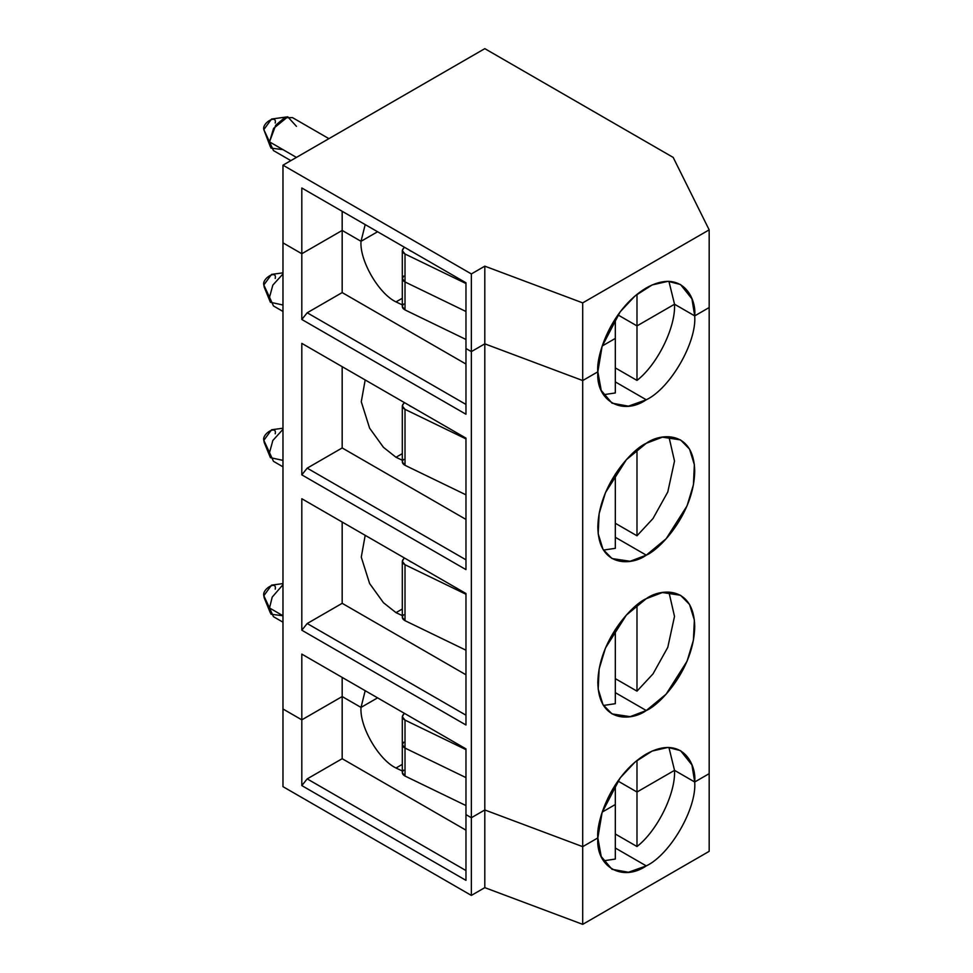 <?xml version="1.0" encoding="UTF-8"?>
<svg xmlns="http://www.w3.org/2000/svg" width="973" height="973" viewBox="0 0 973 973"><rect width="100%" height="100%" fill="white"/><g stroke="black" fill="none" stroke-linecap="round" stroke-linejoin="round"><path stroke-width="1.46" d="M465.97 282.778L301.812 187.996L465.97 282.778L465.97 348.516L471.358 351.618L465.97 348.516L465.97 282.778M709.171 307.541L694.71 315.884L674.532 304.233L636.987 325.906L617.904 314.887L636.987 325.906L636.987 294.32L636.987 325.906L674.532 304.233L694.71 315.884L709.171 307.541L709.171 229.859L709.171 851.339L582.705 924.35L484.809 887.644L471.358 895.415L471.358 817.734L484.809 809.962L582.705 846.668L597.836 837.923L582.705 846.668L582.705 924.35L709.171 851.339L709.171 773.657L694.71 782L674.532 770.348C675.749 793.469 657.371 830.772 636.987 846.522L615.325 834.019L636.987 846.522C657.371 830.772 675.749 793.469 674.532 770.348L694.71 782L709.171 773.657L694.71 782C696.875 808.417 670.239 854.562 646.279 865.897C670.239 854.562 696.875 808.417 694.71 782L674.532 770.348L636.987 792.022L674.532 770.348L636.987 792.022L636.987 846.522L636.987 792.022L617.904 781.003L636.987 792.022L617.904 781.003L636.987 792.022L674.532 770.348L694.71 782L691.937 764.948L680.528 750.633L668.05 747.422L652.129 751.059L635.174 761.92L620.142 777.95L602.105 812.504L597.836 837.923L601.229 856.556L612.017 869.29L628.449 872.258L646.279 865.897C622.306 882.231 595.671 866.858 597.836 837.923L582.705 846.668L484.809 809.962L484.809 887.644L582.705 924.35L582.705 846.668L484.809 809.962L471.358 817.734L465.97 814.62L471.358 817.734L471.358 895.415L282.973 786.658L471.358 895.415L484.809 887.644L484.809 809.962L471.358 817.734L465.97 814.62L465.97 880.358L465.97 748.882L301.812 654.111L301.812 719.85L342.18 696.546L361.019 707.42L377.585 697.86L361.019 707.42L342.18 696.546L301.812 719.85L282.973 708.976L301.812 719.85L301.812 785.588L301.812 719.85L282.973 708.976L282.973 786.658L282.973 708.976L301.812 719.85L342.18 696.546L342.18 758.697L342.18 696.546L301.812 719.85L301.812 654.111L465.97 748.882L465.97 814.62L471.358 817.734L484.809 809.962L582.705 846.668L582.705 380.552L484.809 343.846L471.358 351.618L471.358 273.936L282.973 165.179L282.973 242.861L301.812 253.734L282.973 242.861L282.973 165.179L471.358 273.936L484.809 266.164L582.705 302.871L709.171 229.859L673.182 157.407L709.171 229.859L582.705 302.871L582.705 380.552L597.836 371.82L582.705 380.552L582.705 302.871L484.809 266.164L484.809 343.846L582.705 380.552L484.809 343.846L484.809 266.164L471.358 273.936L471.358 351.618L484.809 343.846L484.809 809.962L484.809 343.846L471.358 351.618L471.358 817.734L471.358 351.618L465.97 348.516L465.97 414.243L301.812 319.472L301.812 187.996L301.812 253.734L342.18 230.431L301.812 253.734L282.973 242.861L282.973 708.976L282.973 242.861L301.812 253.734L301.812 319.472L465.97 414.243L465.97 348.516L471.358 351.618L484.809 343.846L582.705 380.552L582.705 846.668L597.836 837.923C595.89 822.696 610.424 775.493 646.279 754.026C682.122 734.092 696.656 764.51 694.71 782L709.171 773.657L709.171 307.541L694.71 315.884L691.937 298.845L680.528 284.53L668.05 281.319L652.129 284.943L635.174 295.816L620.142 311.846L602.105 346.388L597.836 371.82C595.89 356.58 610.424 309.378 646.279 287.923C682.122 267.976 696.656 298.395 694.71 315.884L674.532 304.233L668.913 281.331L674.532 304.233C675.749 327.354 657.371 364.656 636.987 380.407L615.325 367.903L636.987 380.407C657.371 364.656 675.749 327.354 674.532 304.233L636.987 325.906L636.987 380.407L636.987 325.906L617.904 314.887L636.987 325.906L674.532 304.233L694.71 315.884C696.875 342.314 670.239 388.446 646.279 399.781C670.239 388.446 696.875 342.314 694.71 315.884L709.171 307.541M615.325 338.409L602.238 345.974L615.325 338.409L615.325 318.694L615.325 338.409L602.238 345.974L615.325 338.409L615.325 392.946L615.325 338.409M465.97 311.494L405.011 281.963C401.971 280.2 401.533 278.242 403.673 276.077C401.533 278.242 401.971 280.2 405.011 281.963L465.97 311.494L405.011 281.963L405.011 254.002L405.011 281.963L402.299 278.594L405.011 281.963L405.011 309.925L405.011 281.963L465.97 311.494M377.585 231.744L361.019 241.304L342.18 230.431L342.18 211.311L342.18 230.431L361.019 241.304L365.191 224.593L361.019 241.304L377.585 231.744L361.019 241.304L342.18 230.431L301.812 253.734L342.18 230.431L342.18 292.581L342.18 230.431L361.019 241.304C359.451 260.387 378.692 293.712 395.999 301.898L402.299 304.877L395.999 301.898C378.692 293.712 359.451 260.387 361.019 241.304L377.585 231.744M328.91 138.653L292.496 117.624L284.603 117.745L275.712 125.213L269.521 141.876L296.437 157.407L269.521 141.876L263.829 129.616L269.521 141.876L296.437 157.407L269.521 141.876L273.571 128.424L287.777 116.821L296.437 126.332M465.97 283.532L405.011 254.002L402.299 250.633L403.673 248.115C401.533 250.268 401.971 252.226 405.011 254.002L465.97 283.532M404.598 247.349L403.673 248.115L404.598 247.349M412.321 251.8L409.901 250.633L412.321 251.8M673.182 157.407L484.809 48.65L282.973 165.179L484.809 48.65L673.182 157.407M287.777 116.821L271.552 119.034L263.829 129.616C261.81 122.987 277.232 114.084 275.213 123.048M402.299 764.377L395.999 768.013L402.299 770.981L395.999 768.013C378.692 759.828 359.451 726.503 361.019 707.42C359.451 726.503 378.692 759.828 395.999 768.013L402.299 764.377M615.325 848.03L646.279 865.897L615.325 848.03M282.973 615.751L269.521 607.979L282.973 615.751L271.017 614.231L269.521 607.979L263.829 595.731L269.521 607.979L282.973 615.751L269.521 607.979L273.462 616.7L282.973 622.185M403.673 742.192C401.533 744.345 401.971 746.315 405.011 748.079L465.97 777.609L405.011 748.079L402.299 744.71L403.673 742.192C401.533 744.345 401.971 746.315 405.011 748.079L405.011 776.04L405.011 748.079L465.97 777.609L405.011 748.079L405.011 720.105L405.011 748.079L402.299 744.71L402.299 772.671L405.011 776.04C401.971 774.277 401.533 772.319 403.673 770.154M602.238 812.078L615.325 804.525L602.238 812.078L615.325 804.525L615.325 859.062L603.455 860.825L615.325 859.062L615.325 804.525L602.238 812.078M465.97 880.358L301.812 785.588L307.2 778.886L342.18 758.697L465.97 830.164L342.18 758.697L307.2 778.886L465.97 870.555L307.2 778.886L301.812 785.588L465.97 880.358M265.556 599.441L263.829 595.731L264.206 597.86L270.409 613.014M465.97 805.571L405.011 776.04L465.97 805.571M615.325 381.915L646.279 399.781C622.306 416.116 595.671 400.742 597.836 371.82L582.705 380.552L597.836 371.82L601.229 390.441L612.017 403.175L628.449 406.155L646.279 399.781L615.325 381.915M402.299 298.273L395.999 301.898L402.299 298.273M465.97 724.994L465.97 593.518L465.97 724.994L301.812 630.212L465.97 724.994M377.585 697.86L361.019 707.42L342.18 696.546L342.18 677.415L342.18 696.546L361.019 707.42L377.585 697.86M282.973 583.581L271.552 585.138L263.829 595.731L269.521 607.979L263.829 595.731C261.81 589.103 277.232 580.2 275.213 589.164M636.987 691.146L652.992 673.912L667.782 647.349L674.508 616.42L668.913 592.071L674.508 616.42L667.782 647.349L652.992 673.912L636.987 691.146L636.987 605.06L636.987 691.146L615.325 678.643L636.987 691.146M668.913 747.446L674.532 770.348L668.913 747.446M403.673 714.218L404.598 713.452L403.673 714.218C401.533 716.383 401.971 718.342 405.011 720.105L402.299 716.748L403.673 714.218M615.325 703.686L615.325 629.434L615.325 703.686L603.455 705.461L615.325 703.686M636.987 760.424L636.987 792.022L636.987 760.424M615.325 784.797L615.325 804.525L615.325 784.797M465.97 715.191L307.2 623.523L301.812 630.212L301.812 498.735L465.97 593.518L301.812 498.735L301.812 630.212L307.2 623.523L342.18 603.321L342.18 522.051L342.18 603.321L307.2 623.523L465.97 715.191M646.279 710.521C632.109 720.957 598.492 723.571 597.836 682.56C598.492 640.781 632.109 604.586 646.279 598.663C660.436 588.227 694.053 585.612 694.71 626.624C694.053 668.402 660.436 704.598 646.279 710.521L666.164 694.114L687.06 661.214L693.421 640.185L694.357 620.069L689.541 604.464L680.528 595.269L662.418 592.533L646.279 598.663L626.381 615.07L605.486 647.957L599.125 668.998L598.188 689.115L603.005 704.72L612.017 713.914L630.127 716.651L646.279 710.521L615.325 692.654L646.279 710.521M646.279 555.157C632.109 565.581 598.492 568.208 597.836 527.184C598.492 485.405 632.109 449.222 646.279 443.287C660.436 432.863 694.053 430.236 694.71 471.26C694.053 513.039 660.436 549.222 646.279 555.157L666.164 538.738L687.06 505.851L693.421 484.809L694.357 464.693L689.541 449.1L680.528 439.893L662.418 437.169L646.279 443.287L626.381 459.706L605.486 492.593L599.125 513.622L598.188 533.739L603.005 549.344L612.017 558.551L630.127 561.275L646.279 555.157L615.325 537.291L646.279 555.157M301.812 474.848L301.812 343.372L465.97 438.142L465.97 569.619L301.812 474.848L465.97 569.619L465.97 438.142L301.812 343.372L301.812 474.848L307.2 468.147L301.812 474.848M365.191 690.696L361.019 707.42L365.191 690.696M269.521 607.979L272.209 597.106L282.973 584.676L272.209 597.106L269.521 607.979M410.071 716.615L412.321 717.916L410.071 716.615M465.97 674.788L342.18 603.321L465.97 674.788M465.97 749.636L405.011 720.105L465.97 749.636M395.999 612.637L383.459 602.713L369.606 583.52L361.275 557.128L365.191 535.332L361.275 557.128L369.606 583.52L383.459 602.713L395.999 612.637L402.299 615.617L395.999 612.637L402.299 609.013L395.999 612.637M409.901 561.372L412.321 562.54L409.901 561.372M403.673 558.855L404.598 558.088L403.673 558.855C401.533 561.007 401.971 562.978 405.011 564.741L402.299 561.372L403.673 558.855M402.299 561.372L402.299 617.308L405.011 620.677L405.011 564.741L405.011 620.677C401.971 618.901 401.533 616.943 403.673 614.79M465.97 650.207L405.011 620.677L465.97 650.207M465.97 594.272L405.011 564.741L465.97 594.272M282.973 428.217L271.552 429.774L263.829 440.355L269.521 452.615L272.841 440.489L282.973 429.312L272.841 440.489L269.521 452.615L273.462 461.324L282.973 466.821M265.556 444.077L263.829 440.355L264.206 442.484L270.409 457.651L269.521 452.615L263.829 440.355C261.81 433.727 277.232 424.824 275.213 433.788M282.973 460.387L270.409 457.651M636.987 535.782L652.992 518.548L667.782 491.985L674.508 461.044L668.913 436.707L674.508 461.044L667.782 491.985L652.992 518.548L636.987 535.782L636.987 449.684L636.987 535.782L615.325 523.279L636.987 535.782M615.325 548.322L615.325 474.058L615.325 548.322L603.455 550.086M465.97 559.816L307.2 468.147L342.18 447.945L342.18 366.675L342.18 447.945L307.2 468.147L465.97 559.816M465.97 519.424L342.18 447.945L465.97 519.424M395.999 457.274L383.459 447.337L369.606 428.156L361.275 401.752L365.191 379.957L361.275 401.752L369.606 428.156L383.459 447.337L395.999 457.274L402.299 460.241L395.999 457.274L402.299 453.637L395.999 457.274M409.901 405.996L412.321 407.176L409.901 405.996M403.673 403.479L404.598 402.713L403.673 403.479C401.533 405.644 401.971 407.602 405.011 409.365L402.299 405.996L403.673 403.479M402.299 405.996L402.299 461.932L405.011 465.301L405.011 409.365L405.011 465.301C401.971 463.537 401.533 461.579 403.673 459.414M465.97 494.831L405.011 465.301L465.97 494.831M465.97 438.896L405.011 409.365L465.97 438.896M282.973 272.841L271.552 274.398L263.829 284.992L269.521 297.239L272.841 285.113L282.973 273.936L272.841 285.113L269.521 297.239L273.462 305.948L282.973 311.445M265.556 288.701L263.829 284.992L264.206 287.12L270.409 302.275L269.521 297.239L263.829 284.992C261.81 278.363 277.232 269.46 275.213 278.424M282.973 305.011L270.409 302.275M603.455 394.722L615.325 392.946L603.455 394.722M465.97 404.44L307.2 312.783L301.812 319.472L307.2 312.783L342.18 292.581L307.2 312.783L465.97 404.44M465.97 364.048L342.18 292.581L465.97 364.048M402.299 250.633L402.299 278.594L403.673 276.077M402.299 278.594L402.299 306.568L405.011 309.925C401.971 308.161 401.533 306.203 403.673 304.038M465.97 339.468L405.011 309.925L465.97 339.468M282.973 149.635L271.017 148.127L269.521 141.876L273.462 150.584L290.854 160.63M265.556 133.337L269.521 141.876L263.829 129.616L270.409 146.899M402.299 744.71L402.299 716.748"/></g></svg>
